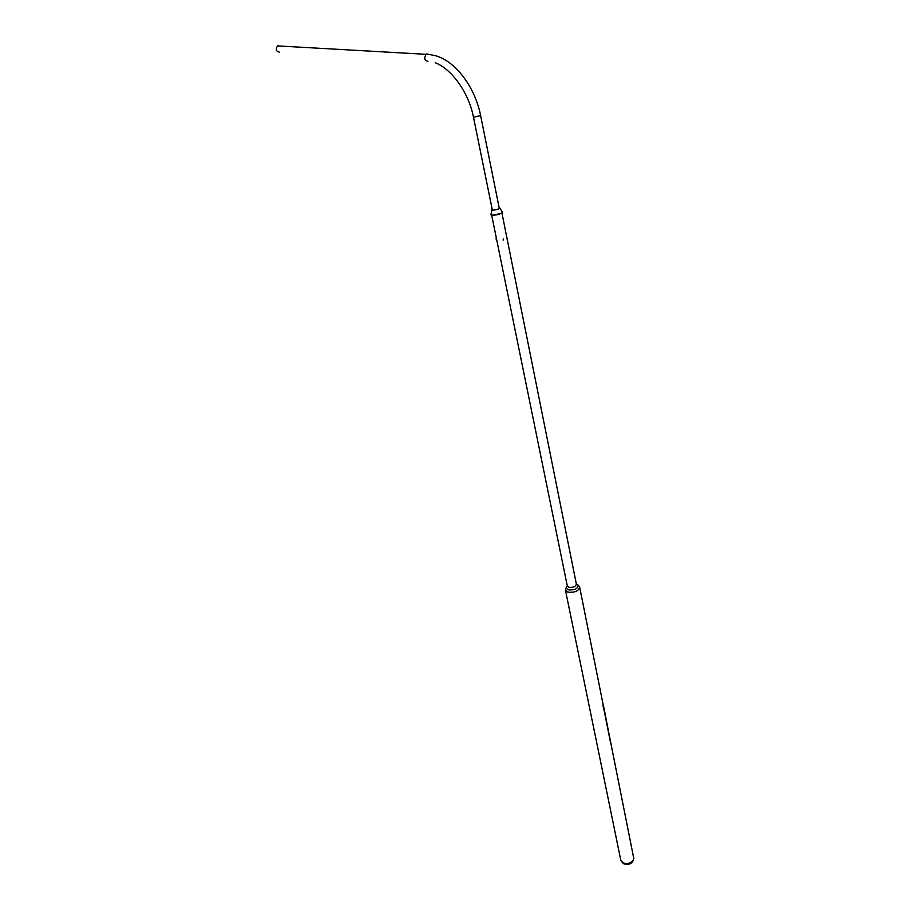 <?xml version="1.0" encoding="UTF-8"?>
<svg xmlns="http://www.w3.org/2000/svg" width="910" height="910" viewBox="0 0 910 910"><rect width="100%" height="100%" fill="white"/><g stroke="black" fill="none" stroke-linecap="round" stroke-linejoin="round"><path stroke-width="1.36" d="M567.101 586.142L566.361 587.36M566.065 588.076L565.485 590.317L567.76 592.103C574.745 592.785 578.714 591.102 579.659 587.052L578.351 585.665L579.488 586.677M622.201 862.418L623.93 863.874C628.457 865.126 631.551 863.999 633.189 860.496M611.111 744.573L633.804 858.574C632.279 862.908 628.696 864.375 623.066 862.942L620.745 860.007M501.922 212.963L576.36 584.061C575.757 586.631 573.232 587.712 568.784 587.28L567.271 585.847L566.043 587.894L568.079 589.839C574.608 590.328 577.952 588.747 578.112 585.107L576.599 584.038M567.249 585.744L566.043 587.894M496.223 239.523L496.121 238.625M496.405 239.614L496.28 238.511M503.298 239.046L503.162 240.024L503.298 239.046M503.298 238.943L503.128 240.103L503.298 238.943M603.569 706.217L603.967 709.732L602.943 705.523M611.145 744.448L604.115 709.732M610.883 743.584L603.819 707.286M610.735 743.595L603.967 709.732M278.13 45.932L279.563 46.012M279.495 52.177C276.105 51.449 275.446 49.356 277.516 45.898L278.13 45.591M501.205 213.395L492.503 215.261M502.32 211.962L502.445 212.155C501.399 213.782 498.271 214.817 493.038 215.283L490.968 214.805L491.07 214.191M492.879 210.108L492.23 209.425M499.135 207.628L499.738 207.958C499.01 209.072 496.837 209.789 493.243 210.108L491.798 209.789L492.173 209.118M499.192 207.935L498.862 208.822M426.813 54.327L428.121 54.384M473.473 117.208L480.628 115.65C475.35 88.065 456.183 61.311 435.276 55.647L426.767 53.963M427.916 61.334C424.481 60.538 423.878 58.194 426.119 54.316L277.516 45.898M566.134 588.326L565.406 589.93M565.485 590.317L620.87 860.587M579.75 587.519L603.671 707.32M491.673 215.158L567.339 586.154M576.326 583.845L578.112 585.107M435.207 62.779C450.882 68.466 468.616 91.785 473.496 117.299L492.344 209.982M499.306 208.492L480.651 115.729M499.738 207.958L502.445 212.155M491.798 209.789L490.968 214.805"/></g></svg>
